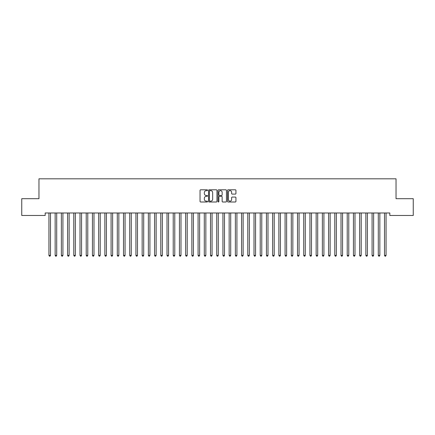 <?xml version="1.0" encoding="UTF-8"?>
<svg xmlns="http://www.w3.org/2000/svg" width="435" height="435" viewBox="0 0 435 435"><rect width="100%" height="100%" fill="white"/><g stroke="black" fill="none" stroke-linecap="round" stroke-linejoin="round"><path stroke-width="0.65" d="M207.555 190.225A0.43 0.43 0 0 0 207.131 189.801L200.649 189.801A0.609 0.609 0 0 0 200.04 190.41L200.04 201.389A0.609 0.609 0 0 0 200.649 201.998L207.131 201.998A0.43 0.43 0 0 0 207.555 201.574A0.43 0.43 0 0 0 207.131 201.144L206.293 201.144A1.952 1.952 0 0 1 204.341 199.192L204.341 198.278A1.952 1.952 0 0 1 206.293 196.326L207.131 196.326A0.43 0.43 0 0 0 207.555 195.897A0.43 0.43 0 0 0 207.131 195.473L206.293 195.473A1.952 1.952 0 0 1 204.341 193.521L204.341 192.607A1.952 1.952 0 0 1 206.293 190.655L207.131 190.655A0.43 0.43 0 0 0 207.555 190.225M235.324 194.102A0.609 0.609 0 0 0 235.939 193.488L235.939 190.41A0.609 0.609 0 0 0 235.324 189.801L228.13 189.801A0.609 0.609 0 0 0 227.521 190.41L227.521 201.389A0.609 0.609 0 0 0 228.13 201.998L235.324 201.998A0.609 0.609 0 0 0 235.939 201.389L235.939 197.669A0.609 0.609 0 0 0 235.324 197.06L232.246 197.06A0.609 0.609 0 0 0 231.637 197.669L231.637 199.513A1.631 1.631 0 0 1 230.006 201.144A1.631 1.631 0 0 1 228.375 199.513L228.375 192.286A1.631 1.631 0 0 1 230.006 190.655A1.631 1.631 0 0 1 231.637 192.286L231.637 193.488A0.609 0.609 0 0 0 232.246 194.102L235.324 194.102M389.82 212.987L45.18 212.987L45.18 215.472L21.75 215.472L21.75 198.697L38.965 198.697L38.965 178.812L396.035 178.812L396.035 198.697L413.25 198.697L413.25 215.472L389.82 215.472L389.82 212.987M216.967 190.41A0.609 0.609 0 0 0 216.358 189.801L209.159 189.801A0.609 0.609 0 0 0 208.55 190.41L208.55 201.389A0.609 0.609 0 0 0 209.159 201.998L216.358 201.998A0.609 0.609 0 0 0 216.967 201.389L216.967 190.41M218.642 189.801L225.841 189.801A0.609 0.609 0 0 1 226.45 190.41L226.45 201.389A0.609 0.609 0 0 1 225.841 201.998L222.763 201.998A0.609 0.609 0 0 1 222.149 201.389L222.149 196.935A0.609 0.609 0 0 0 221.54 196.326L219.496 196.326A0.609 0.609 0 0 0 218.887 196.935L218.887 201.574A0.43 0.43 0 0 1 218.462 201.998A0.43 0.43 0 0 1 218.033 201.574L218.033 190.41A0.609 0.609 0 0 1 218.642 189.801M209.828 190.655A0.43 0.43 0 0 0 209.404 191.079L209.404 200.72A0.43 0.43 0 0 0 209.828 201.144L210.714 201.144A1.952 1.952 0 0 0 212.666 199.192L212.666 192.607A1.952 1.952 0 0 0 210.714 190.655L209.828 190.655M222.149 192.313A1.631 1.631 0 0 0 220.518 190.682A1.631 1.631 0 0 0 218.887 192.313L218.887 194.864A0.609 0.609 0 0 0 219.496 195.473L221.54 195.473A0.609 0.609 0 0 0 222.149 194.864L222.149 192.313M50.493 213.313A0.62 0.62 -179.6 0 1 50.536 213.079A0.62 0.62 179.6 0 0 50.493 213.313L50.493 255.383L48.937 255.383L48.937 213.313A0.62 0.62 179.6 0 0 48.894 213.079A0.62 0.62 -179.6 0 1 48.937 213.313M50.493 255.383L50.025 256.188L49.405 256.188L48.937 255.383M55.109 213.079A0.62 0.62 -179.6 0 1 55.153 213.313A0.62 0.62 179.6 0 0 55.109 213.079L55.071 212.987M61.319 213.079A0.62 0.62 -179.6 0 1 61.368 213.313A0.62 0.62 179.6 0 0 61.319 213.079L61.286 212.987M56.789 212.987L56.751 213.079A0.62 0.62 179.6 0 0 56.708 213.313L56.708 255.383L55.153 255.383L55.153 213.313M56.708 255.383L56.24 256.188L55.62 256.188L55.153 255.383M62.999 212.987L62.966 213.079A0.62 0.62 179.6 0 0 62.917 213.313L62.917 255.383L61.368 255.383L61.368 213.313M62.917 255.383L62.455 256.188L61.83 256.188L61.368 255.383M67.534 213.079A0.62 0.62 -179.6 0 1 67.583 213.313A0.62 0.62 179.6 0 0 67.534 213.079L67.501 212.987M73.749 213.079A0.62 0.62 -179.6 0 1 73.792 213.313A0.62 0.62 179.6 0 0 73.749 213.079L73.711 212.987M69.214 212.987L69.181 213.079A0.62 0.62 179.6 0 0 69.132 213.313L69.132 255.383L67.583 255.383L67.583 213.313M69.132 255.383L68.67 256.188L68.045 256.188L67.583 255.383M75.429 212.987L75.391 213.079A0.62 0.62 179.6 0 0 75.347 213.313L75.347 255.383L73.792 255.383L73.792 213.313M75.347 255.383L74.88 256.188L74.26 256.188L73.792 255.383M79.964 213.079A0.62 0.62 -179.6 0 1 80.007 213.313A0.62 0.62 179.6 0 0 79.964 213.079L79.926 212.987M81.644 212.987L81.606 213.079A0.62 0.62 179.6 0 0 81.562 213.313L81.562 255.383L80.007 255.383L80.007 213.313M81.562 255.383L81.095 256.188L80.475 256.188L80.007 255.383M86.179 213.079A0.62 0.62 -179.6 0 1 86.222 213.313A0.62 0.62 179.6 0 0 86.179 213.079L86.141 212.987M87.859 212.987L87.821 213.079A0.62 0.62 179.6 0 0 87.778 213.313L87.778 255.383L86.222 255.383L86.222 213.313M87.778 255.383L87.31 256.188L86.69 256.188L86.222 255.383M92.394 213.079A0.62 0.62 -179.6 0 1 92.437 213.313A0.62 0.62 179.6 0 0 92.394 213.079L92.356 212.987M98.609 213.079A0.62 0.62 -179.6 0 1 98.653 213.313A0.62 0.62 179.6 0 0 98.609 213.079L98.571 212.987M104.819 213.079A0.62 0.62 -179.6 0 1 104.868 213.313A0.62 0.62 179.6 0 0 104.819 213.079L104.786 212.987M111.034 213.079A0.62 0.62 -179.6 0 1 111.083 213.313A0.62 0.62 179.6 0 0 111.034 213.079L111.001 212.987M117.249 213.079A0.62 0.62 -179.6 0 1 117.292 213.313A0.62 0.62 179.6 0 0 117.249 213.079L117.211 212.987M123.464 213.079A0.62 0.62 -179.6 0 1 123.507 213.313A0.62 0.62 179.6 0 0 123.464 213.079L123.426 212.987M129.679 213.079A0.62 0.62 -179.6 0 1 129.722 213.313A0.62 0.62 179.6 0 0 129.679 213.079L129.641 212.987M135.894 213.079A0.62 0.62 -179.6 0 1 135.938 213.313A0.62 0.62 179.6 0 0 135.894 213.079L135.856 212.987M142.109 213.079A0.62 0.62 -179.6 0 1 142.153 213.313A0.62 0.62 179.6 0 0 142.109 213.079L142.071 212.987M94.074 212.987L94.036 213.079A0.62 0.62 179.6 0 0 93.993 213.313L93.993 255.383L92.437 255.383L92.437 213.313M93.993 255.383L93.525 256.188L92.905 256.188L92.437 255.383M100.289 212.987L100.251 213.079A0.62 0.62 179.6 0 0 100.208 213.313L100.208 255.383L98.653 255.383L98.653 213.313M100.208 255.383L99.74 256.188L99.12 256.188L98.653 255.383M106.499 212.987L106.466 213.079A0.62 0.62 179.6 0 0 106.417 213.313L106.417 255.383L104.868 255.383L104.868 213.313M106.417 255.383L105.955 256.188L105.33 256.188L104.868 255.383M112.714 212.987L112.681 213.079A0.62 0.62 179.6 0 0 112.632 213.313L112.632 255.383L111.083 255.383L111.083 213.313M112.632 255.383L112.17 256.188L111.545 256.188L111.083 255.383M118.929 212.987L118.891 213.079A0.62 0.62 179.6 0 0 118.847 213.313L118.847 255.383L117.292 255.383L117.292 213.313M118.847 255.383L118.38 256.188L117.76 256.188L117.292 255.383M125.144 212.987L125.106 213.079A0.62 0.62 179.6 0 0 125.062 213.313L125.062 255.383L123.507 255.383L123.507 213.313M125.062 255.383L124.595 256.188L123.975 256.188L123.507 255.383M131.359 212.987L131.321 213.079A0.62 0.62 179.6 0 0 131.278 213.313L131.278 255.383L129.722 255.383L129.722 213.313M131.278 255.383L130.81 256.188L130.19 256.188L129.722 255.383M137.574 212.987L137.536 213.079A0.62 0.62 179.6 0 0 137.493 213.313L137.493 255.383L135.938 255.383L135.938 213.313M137.493 255.383L137.025 256.188L136.405 256.188L135.938 255.383M143.789 212.987L143.751 213.079A0.62 0.62 179.6 0 0 143.708 213.313L143.708 255.383L142.153 255.383L142.153 213.313M143.708 255.383L143.24 256.188L142.62 256.188L142.153 255.383M148.319 213.079A0.62 0.62 -179.6 0 1 148.368 213.313A0.62 0.62 179.6 0 0 148.319 213.079L148.286 212.987M149.999 212.987L149.966 213.079A0.62 0.62 179.6 0 0 149.917 213.313L149.917 255.383L148.368 255.383L148.368 213.313M149.917 255.383L149.455 256.188L148.83 256.188L148.368 255.383M154.534 213.079A0.62 0.62 -179.6 0 1 154.583 213.313A0.62 0.62 179.6 0 0 154.534 213.079L154.501 212.987M156.214 212.987L156.181 213.079A0.62 0.62 179.6 0 0 156.132 213.313L156.132 255.383L154.583 255.383L154.583 213.313M156.132 255.383L155.67 256.188L155.045 256.188L154.583 255.383M160.749 213.079A0.62 0.62 -179.6 0 1 160.792 213.313A0.62 0.62 179.6 0 0 160.749 213.079L160.711 212.987M162.429 212.987L162.391 213.079A0.62 0.62 179.6 0 0 162.347 213.313L162.347 255.383L160.792 255.383L160.792 213.313M162.347 255.383L161.88 256.188L161.26 256.188L160.792 255.383M166.964 213.079A0.62 0.62 -179.6 0 1 167.007 213.313A0.62 0.62 179.6 0 0 166.964 213.079L166.926 212.987M168.644 212.987L168.606 213.079A0.62 0.62 179.6 0 0 168.562 213.313L168.562 255.383L167.007 255.383L167.007 213.313M168.562 255.383L168.095 256.188L167.475 256.188L167.007 255.383M173.179 213.079A0.62 0.62 -179.6 0 1 173.222 213.313A0.62 0.62 179.6 0 0 173.179 213.079L173.141 212.987M174.859 212.987L174.821 213.079A0.62 0.62 179.6 0 0 174.778 213.313L174.778 255.383L173.222 255.383L173.222 213.313M174.778 255.383L174.31 256.188L173.69 256.188L173.222 255.383M179.394 213.079A0.62 0.62 -179.6 0 1 179.437 213.313A0.62 0.62 179.6 0 0 179.394 213.079L179.356 212.987M181.074 212.987L181.036 213.079A0.62 0.62 179.6 0 0 180.993 213.313L180.993 255.383L179.437 255.383L179.437 213.313M180.993 255.383L180.525 256.188L179.905 256.188L179.437 255.383M185.609 213.079A0.62 0.62 -179.6 0 1 185.653 213.313A0.62 0.62 179.6 0 0 185.609 213.079L185.571 212.987M187.289 212.987L187.251 213.079A0.62 0.62 179.6 0 0 187.208 213.313L187.208 255.383L185.653 255.383L185.653 213.313M187.208 255.383L186.74 256.188L186.12 256.188L185.653 255.383M191.819 213.079A0.62 0.62 -179.6 0 1 191.868 213.313A0.62 0.62 179.6 0 0 191.819 213.079L191.786 212.987M193.499 212.987L193.466 213.079A0.62 0.62 179.6 0 0 193.417 213.313L193.417 255.383L191.868 255.383L191.868 213.313M193.417 255.383L192.955 256.188L192.33 256.188L191.868 255.383M198.034 213.079A0.62 0.62 -179.6 0 1 198.083 213.313A0.62 0.62 179.6 0 0 198.034 213.079L198.001 212.987M199.714 212.987L199.681 213.079A0.62 0.62 179.6 0 0 199.632 213.313L199.632 255.383L198.083 255.383L198.083 213.313M199.632 255.383L199.17 256.188L198.545 256.188L198.083 255.383M204.249 213.079A0.62 0.62 -179.6 0 1 204.292 213.313A0.62 0.62 179.6 0 0 204.249 213.079L204.211 212.987M205.929 212.987L205.891 213.079A0.62 0.62 179.6 0 0 205.847 213.313L205.847 255.383L204.292 255.383L204.292 213.313M205.847 255.383L205.38 256.188L204.76 256.188L204.292 255.383M210.464 213.079A0.62 0.62 -179.6 0 1 210.507 213.313A0.62 0.62 179.6 0 0 210.464 213.079L210.426 212.987M212.144 212.987L212.106 213.079A0.62 0.62 179.6 0 0 212.062 213.313L212.062 255.383L210.507 255.383L210.507 213.313M212.062 255.383L211.595 256.188L210.975 256.188L210.507 255.383M216.679 213.079A0.62 0.62 -179.6 0 1 216.722 213.313A0.62 0.62 179.6 0 0 216.679 213.079L216.641 212.987M218.359 212.987L218.321 213.079A0.62 0.62 179.6 0 0 218.278 213.313L218.278 255.383L216.722 255.383L216.722 213.313M218.278 255.383L217.81 256.188L217.19 256.188L216.722 255.383M222.894 213.079A0.62 0.62 -179.6 0 1 222.937 213.313A0.62 0.62 179.6 0 0 222.894 213.079L222.856 212.987M224.574 212.987L224.536 213.079A0.62 0.62 179.6 0 0 224.493 213.313L224.493 255.383L222.937 255.383L222.937 213.313M224.493 255.383L224.025 256.188L223.405 256.188L222.937 255.383M229.109 213.079A0.62 0.62 -179.6 0 1 229.153 213.313A0.62 0.62 179.6 0 0 229.109 213.079L229.071 212.987M230.789 212.987L230.751 213.079A0.62 0.62 179.6 0 0 230.708 213.313L230.708 255.383L229.153 255.383L229.153 213.313M230.708 255.383L230.24 256.188L229.62 256.188L229.153 255.383M235.319 213.079A0.62 0.62 -179.6 0 1 235.368 213.313A0.62 0.62 179.6 0 0 235.319 213.079L235.286 212.987M236.999 212.987L236.966 213.079A0.62 0.62 179.6 0 0 236.917 213.313L236.917 255.383L235.368 255.383L235.368 213.313M236.917 255.383L236.455 256.188L235.83 256.188L235.368 255.383M241.534 213.079A0.62 0.62 -179.6 0 1 241.583 213.313A0.62 0.62 179.6 0 0 241.534 213.079L241.501 212.987M243.214 212.987L243.181 213.079A0.62 0.62 179.6 0 0 243.132 213.313L243.132 255.383L241.583 255.383L241.583 213.313M243.132 255.383L242.67 256.188L242.045 256.188L241.583 255.383M247.749 213.079A0.62 0.62 -179.6 0 1 247.792 213.313A0.62 0.62 179.6 0 0 247.749 213.079L247.711 212.987M249.429 212.987L249.391 213.079A0.62 0.62 179.6 0 0 249.347 213.313L249.347 255.383L247.792 255.383L247.792 213.313M249.347 255.383L248.88 256.188L248.26 256.188L247.792 255.383M253.964 213.079A0.62 0.62 -179.6 0 1 254.007 213.313A0.62 0.62 179.6 0 0 253.964 213.079L253.926 212.987M255.644 212.987L255.606 213.079A0.62 0.62 179.6 0 0 255.562 213.313L255.562 255.383L254.007 255.383L254.007 213.313M255.562 255.383L255.095 256.188L254.475 256.188L254.007 255.383M260.179 213.079A0.62 0.62 -179.6 0 1 260.222 213.313A0.62 0.62 179.6 0 0 260.179 213.079L260.141 212.987M261.859 212.987L261.821 213.079A0.62 0.62 179.6 0 0 261.778 213.313L261.778 255.383L260.222 255.383L260.222 213.313M261.778 255.383L261.31 256.188L260.69 256.188L260.222 255.383M266.394 213.079A0.62 0.62 -179.6 0 1 266.438 213.313A0.62 0.62 179.6 0 0 266.394 213.079L266.356 212.987M268.074 212.987L268.036 213.079A0.62 0.62 179.6 0 0 267.993 213.313L267.993 255.383L266.438 255.383L266.438 213.313M267.993 255.383L267.525 256.188L266.905 256.188L266.438 255.383M272.609 213.079A0.62 0.62 -179.6 0 1 272.653 213.313A0.62 0.62 179.6 0 0 272.609 213.079L272.571 212.987M274.289 212.987L274.251 213.079A0.62 0.62 179.6 0 0 274.208 213.313L274.208 255.383L272.653 255.383L272.653 213.313M274.208 255.383L273.74 256.188L273.12 256.188L272.653 255.383M278.819 213.079A0.62 0.62 -179.6 0 1 278.868 213.313A0.62 0.62 179.6 0 0 278.819 213.079L278.786 212.987M280.499 212.987L280.466 213.079A0.62 0.62 179.6 0 0 280.417 213.313L280.417 255.383L278.868 255.383L278.868 213.313M280.417 255.383L279.955 256.188L279.33 256.188L278.868 255.383M285.034 213.079A0.62 0.62 -179.6 0 1 285.083 213.313A0.62 0.62 179.6 0 0 285.034 213.079L285.001 212.987M286.714 212.987L286.681 213.079A0.62 0.62 179.6 0 0 286.632 213.313L286.632 255.383L285.083 255.383L285.083 213.313M286.632 255.383L286.17 256.188L285.545 256.188L285.083 255.383M291.249 213.079A0.62 0.62 -179.6 0 1 291.292 213.313A0.62 0.62 179.6 0 0 291.249 213.079L291.211 212.987M292.929 212.987L292.891 213.079A0.62 0.62 179.6 0 0 292.847 213.313L292.847 255.383L291.292 255.383L291.292 213.313M292.847 255.383L292.38 256.188L291.76 256.188L291.292 255.383M297.464 213.079A0.62 0.62 -179.6 0 1 297.507 213.313A0.62 0.62 179.6 0 0 297.464 213.079L297.426 212.987M299.144 212.987L299.106 213.079A0.62 0.62 179.6 0 0 299.062 213.313L299.062 255.383L297.507 255.383L297.507 213.313M299.062 255.383L298.595 256.188L297.975 256.188L297.507 255.383M303.679 213.079A0.62 0.62 -179.6 0 1 303.722 213.313A0.62 0.62 179.6 0 0 303.679 213.079L303.641 212.987M305.359 212.987L305.321 213.079A0.62 0.62 179.6 0 0 305.278 213.313L305.278 255.383L303.722 255.383L303.722 213.313M305.278 255.383L304.81 256.188L304.19 256.188L303.722 255.383M309.894 213.079A0.62 0.62 -179.6 0 1 309.938 213.313A0.62 0.62 179.6 0 0 309.894 213.079L309.856 212.987M311.574 212.987L311.536 213.079A0.62 0.62 179.6 0 0 311.493 213.313L311.493 255.383L309.938 255.383L309.938 213.313M311.493 255.383L311.025 256.188L310.405 256.188L309.938 255.383M316.109 213.079A0.62 0.62 -179.6 0 1 316.153 213.313A0.62 0.62 179.6 0 0 316.109 213.079L316.071 212.987M317.789 212.987L317.751 213.079A0.62 0.62 179.6 0 0 317.708 213.313L317.708 255.383L316.153 255.383L316.153 213.313M317.708 255.383L317.24 256.188L316.62 256.188L316.153 255.383M322.319 213.079A0.62 0.62 -179.6 0 1 322.368 213.313A0.62 0.62 179.6 0 0 322.319 213.079L322.286 212.987M323.999 212.987L323.966 213.079A0.62 0.62 179.6 0 0 323.917 213.313L323.917 255.383L322.368 255.383L322.368 213.313M323.917 255.383L323.455 256.188L322.83 256.188L322.368 255.383M328.534 213.079A0.62 0.62 -179.6 0 1 328.583 213.313A0.62 0.62 179.6 0 0 328.534 213.079L328.501 212.987M330.214 212.987L330.181 213.079A0.62 0.62 179.6 0 0 330.132 213.313L330.132 255.383L328.583 255.383L328.583 213.313M330.132 255.383L329.67 256.188L329.045 256.188L328.583 255.383M334.749 213.079A0.62 0.62 -179.6 0 1 334.792 213.313A0.62 0.62 179.6 0 0 334.749 213.079L334.711 212.987M336.429 212.987L336.391 213.079A0.62 0.62 179.6 0 0 336.347 213.313L336.347 255.383L334.792 255.383L334.792 213.313M336.347 255.383L335.88 256.188L335.26 256.188L334.792 255.383M340.964 213.079A0.62 0.62 -179.6 0 1 341.007 213.313A0.62 0.62 179.6 0 0 340.964 213.079L340.926 212.987M342.644 212.987L342.606 213.079A0.62 0.62 179.6 0 0 342.562 213.313L342.562 255.383L341.007 255.383L341.007 213.313M342.562 255.383L342.095 256.188L341.475 256.188L341.007 255.383M347.179 213.079A0.62 0.62 -179.6 0 1 347.222 213.313A0.62 0.62 179.6 0 0 347.179 213.079L347.141 212.987M348.859 212.987L348.821 213.079A0.62 0.62 179.6 0 0 348.778 213.313L348.778 255.383L347.222 255.383L347.222 213.313M348.778 255.383L348.31 256.188L347.69 256.188L347.222 255.383M353.394 213.079A0.62 0.62 -179.6 0 1 353.437 213.313A0.62 0.62 179.6 0 0 353.394 213.079L353.356 212.987M355.074 212.987L355.036 213.079A0.62 0.62 179.6 0 0 354.993 213.313L354.993 255.383L353.437 255.383L353.437 213.313M354.993 255.383L354.525 256.188L353.905 256.188L353.437 255.383M359.609 213.079A0.62 0.62 -179.6 0 1 359.653 213.313A0.62 0.62 179.6 0 0 359.609 213.079L359.571 212.987M361.289 212.987L361.251 213.079A0.62 0.62 179.6 0 0 361.208 213.313L361.208 255.383L359.653 255.383L359.653 213.313M361.208 255.383L360.74 256.188L360.12 256.188L359.653 255.383M365.819 213.079A0.62 0.62 -179.6 0 1 365.868 213.313A0.62 0.62 179.6 0 0 365.819 213.079L365.786 212.987M367.499 212.987L367.466 213.079A0.62 0.62 179.6 0 0 367.417 213.313L367.417 255.383L365.868 255.383L365.868 213.313M367.417 255.383L366.955 256.188L366.33 256.188L365.868 255.383M372.034 213.079A0.62 0.62 -179.6 0 1 372.083 213.313A0.62 0.62 179.6 0 0 372.034 213.079L372.001 212.987M373.714 212.987L373.681 213.079A0.62 0.62 179.6 0 0 373.632 213.313L373.632 255.383L372.083 255.383L372.083 213.313M373.632 255.383L373.17 256.188L372.545 256.188L372.083 255.383M378.249 213.079A0.62 0.62 -179.6 0 1 378.292 213.313A0.62 0.62 179.6 0 0 378.249 213.079L378.211 212.987M379.929 212.987L379.891 213.079A0.62 0.62 179.6 0 0 379.847 213.313L379.847 255.383L378.292 255.383L378.292 213.313M379.847 255.383L379.38 256.188L378.76 256.188L378.292 255.383M384.464 213.079A0.62 0.62 -179.6 0 1 384.507 213.313A0.62 0.62 179.6 0 0 384.464 213.079L384.426 212.987M386.144 212.987L386.106 213.079A0.62 0.62 179.6 0 0 386.062 213.313L386.062 255.383L384.507 255.383L384.507 213.313M386.062 255.383L385.595 256.188L384.975 256.188L384.507 255.383"/></g></svg>
